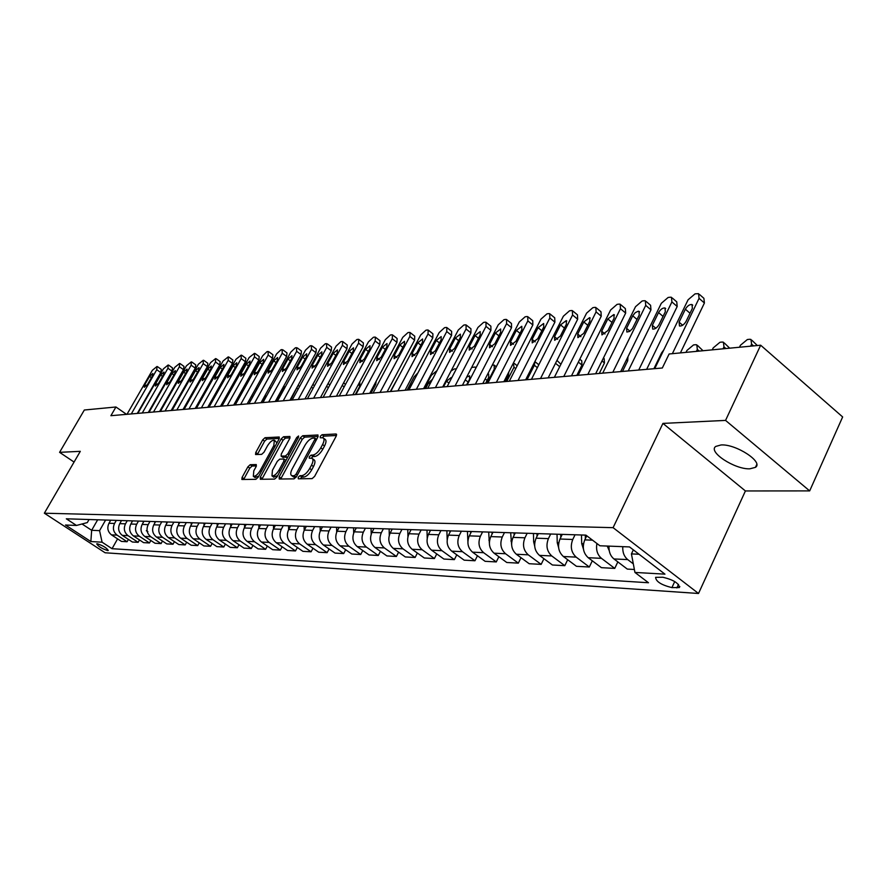 <?xml version="1.0" encoding="UTF-8"?>
<svg xmlns="http://www.w3.org/2000/svg" width="887" height="887" viewBox="0 0 887 887"><rect width="100%" height="100%" fill="white"/><g stroke="black" fill="none" stroke-linecap="round" stroke-linejoin="round"><path stroke-width="1.33" d="M298.243 477.25L298.298 478.803L312.113 478.625L314.641 476.352L336.206 436.127L336.062 433.987L322.059 434.719L320.318 436.293L320.229 437.757L323.001 437.812C324.509 438.71 324.376 440.95 322.591 444.531L320.806 447.846C318.245 452.148 315.584 454.554 312.834 455.064L311.06 455.131L309.319 456.705L309.23 458.191L311.936 458.28C313.466 459.2 313.322 461.484 311.514 465.132L309.718 468.469C307.135 472.793 304.485 475.188 301.746 475.665L299.972 475.687L298.243 477.25M312.512 458.69L313.898 459.699C315.428 460.619 315.295 462.903 313.488 466.551L311.692 469.888C309.119 474.212 306.458 476.607 303.72 477.073L301.946 477.095L300.15 478.769M311.282 458.113L313.011 456.539L311.06 455.131M749.859 468.813L755.458 467.349C763.907 462.138 735.911 443.844 721.053 444.952L715.742 446.427C707.626 451.793 734.891 469.611 749.859 468.813M107.704 550.572L108.269 550.472C106.617 547.844 102.947 545.605 97.26 543.764L96.705 543.875C98.368 546.503 102.027 548.731 107.704 550.572M250.201 464.71L247.894 466.828L242.073 477.417L241.885 479.479L255.855 479.335L258.217 477.184L279.061 439.021L279.228 437.014L265.013 437.712L262.707 439.852L255.755 452.525L255.567 454.532L261.676 454.355L264.004 452.204L267.475 445.862C269.936 441.914 272.209 440.019 274.316 440.196L273.839 445.584L260.135 470.664C257.673 474.623 255.401 476.507 253.327 476.308L253.815 470.797L256.11 466.629L256.288 464.577L250.201 464.71L252.096 466.041L249.79 468.159L243.648 479.49M80.296 451.339L59.584 452.337L84.332 410.016L115.942 406.989L110.897 415.704L662.334 367.994L669.108 353.991L760.658 345.209L725.555 420.405L662.933 423.398L613.094 527.665L44.35 513.207L80.296 451.339M279.172 476.873L279.228 479.035L294.052 478.847L296.513 476.618L317.856 437.058L317.989 434.985L302.711 435.739L300.294 437.945L279.172 476.873L281.124 478.259L280.791 479.024M274.604 479.102L260.323 479.279L260.29 477.151L281.168 438.921L283.53 436.748L289.916 436.459L289.761 438.477L281.279 454.055L281.112 456.118L285.448 456.007L287.854 453.811L296.713 437.502L298.564 435.983L298.453 437.413L277.021 476.907L274.604 479.102M662.922 577.249L655.604 577.348C655.959 581.584 661.392 585.01 671.914 587.615L679.331 587.56C678.998 583.28 673.532 579.843 662.922 577.249M613.094 527.665L698.512 593.481L105.098 552.767L44.35 513.207M117.594 538.875L112.039 548.698L648.486 582.748L634.937 572.437L664.951 574.144L629.515 546.924L599.9 545.771L585.908 535.127L66.314 518.806L76.482 525.448L87.303 522.587L89.055 519.516M112.039 548.698L102.083 542.19L90.851 541.547L65.494 525.026L76.482 525.448M662.933 423.398L745.413 490.954L809.676 490.899L725.555 420.405M809.676 490.899L842.65 416.945L760.658 345.209M59.584 452.337L74.076 462.06M745.413 490.954L698.512 593.481M126.542 414.351L115.942 406.989M634.937 572.437L631.433 553.909L633.34 549.862M631.433 553.909L639.05 554.242M97.659 519.793L91.66 530.293L99.577 530.648L105.62 520.037M128.404 539.407L127.096 541.724L121.452 541.425L111.485 534.861C107.715 531.779 106.883 527.92 108.968 523.263L110.709 520.203M127.096 541.724L117.073 535.127C113.292 532.034 112.449 528.142 114.556 523.463L116.308 520.37M139.492 539.939L138.15 542.334L132.363 542.012L122.306 535.382C118.503 532.267 117.661 528.353 119.767 523.64L121.53 520.536M138.15 542.334L128.038 535.659C124.213 532.522 123.371 528.585 125.488 523.84L127.251 520.713M150.845 540.493L149.471 542.955L143.55 542.633L133.394 535.914C129.557 532.754 128.704 528.796 130.832 524.029L132.606 520.891M149.471 542.955L139.27 536.192C135.412 533.02 134.558 529.029 136.698 524.228L138.472 521.068M162.487 541.059L161.079 543.587L155.003 543.254L144.758 536.458C140.889 533.264 140.024 529.251 142.175 524.428L143.96 521.246M161.079 543.587L150.779 536.746C146.898 533.53 146.022 529.495 148.184 524.638L149.981 521.434M174.429 541.635L172.987 544.241L166.756 543.897L156.411 537.012C152.509 533.786 151.633 529.716 153.806 524.827L155.602 521.611M172.987 544.241L162.587 537.311C158.662 534.052 157.786 529.971 159.97 525.049L161.778 521.8M186.669 542.223L185.195 544.906L178.808 544.563L168.364 537.589C164.428 534.318 163.541 530.204 165.725 525.248L167.554 521.988M185.195 544.906L174.706 537.888C170.736 534.595 169.86 530.459 172.056 525.47L173.885 522.188M199.242 542.833L197.723 545.594L191.16 545.228L180.626 538.176C176.646 534.861 175.759 530.692 177.965 525.681L179.806 522.365M197.723 545.594L187.135 538.487C183.132 535.149 182.245 530.958 184.452 525.902L186.303 522.576M212.137 543.443L210.574 546.292L203.855 545.926L193.211 538.775C189.197 535.415 188.299 531.202 190.528 526.113L192.379 522.765M210.574 546.292L199.897 539.096C195.861 535.715 194.952 531.468 197.191 526.346L199.054 522.975M225.387 544.075L223.779 547.013L216.871 546.636L206.139 539.396C202.081 535.992 201.183 531.712 203.422 526.568L205.296 523.175M223.779 547.013L212.991 539.728C208.922 536.302 208.013 531.989 210.263 526.8L212.148 523.385M238.991 544.729L237.35 547.756L230.243 547.368L219.411 540.028C215.319 536.591 214.399 532.255 216.672 527.022L218.557 523.585M237.35 547.756L226.451 540.371C222.338 536.901 221.417 532.533 223.701 527.277L225.597 523.807M252.972 545.394L251.287 548.521L243.992 548.122L233.048 540.682C228.913 537.189 227.992 532.799 230.276 527.499L232.183 524.017M251.287 548.521L240.288 541.037C236.13 537.511 235.199 533.087 237.494 527.754L239.412 524.239M267.342 546.07L265.601 549.308L258.106 548.898L247.063 541.358C242.883 537.81 241.951 533.364 244.258 527.987L246.187 524.45M265.601 549.308L254.502 541.713C250.311 538.143 249.369 533.664 251.686 528.253L253.627 524.683M282.121 546.769L280.336 550.106L272.631 549.685L261.465 542.046C257.252 538.453 256.31 533.941 258.638 528.497L260.578 524.904M280.336 550.106L269.127 542.412C264.891 538.797 263.938 534.251 266.277 528.763L268.229 525.148M297.333 547.49L295.493 550.938L287.554 550.505L276.289 542.755C272.043 539.119 271.089 534.539 273.429 529.007L275.391 525.37M295.493 550.938L284.173 543.132C279.893 539.462 278.939 534.85 281.29 529.284L283.263 525.614M312.978 548.221L311.082 551.792L302.922 551.348L291.546 543.487C287.244 539.795 286.279 535.149 288.652 529.539L290.637 525.847M311.082 551.792L299.651 543.875C295.338 540.161 294.362 535.471 296.746 529.827L298.731 526.102M329.088 548.975L327.137 552.668L318.732 552.213L307.246 544.241C302.91 540.493 301.935 535.781 304.33 530.093L306.325 526.346M327.137 552.668L315.595 544.64C311.237 540.87 310.25 536.114 312.656 530.382L314.663 526.601M345.686 549.74L343.679 553.577L335.02 553.1L323.411 545.017C319.032 541.214 318.045 536.424 320.462 530.659L322.48 526.856M343.679 553.577L332.015 545.427C327.613 541.602 326.627 536.768 329.055 530.958L331.073 527.122M362.783 550.539L360.721 554.508L351.795 554.02L340.076 545.815C335.652 541.957 334.654 537.101 337.093 531.235L339.133 527.377M360.721 554.508L348.946 546.237C344.489 542.356 343.491 537.455 345.941 531.546L347.981 527.654M380.423 551.348L378.283 555.473L369.081 554.963L357.25 546.636C352.782 542.722 351.773 537.788 354.235 531.834L356.286 527.909M378.283 555.473L366.398 547.079C361.896 543.132 360.887 538.154 363.36 532.156L365.422 528.197M398.607 552.18L396.4 556.459L386.909 555.938L374.957 547.49C370.444 543.509 369.424 538.498 371.908 532.455L373.981 528.464M396.4 556.459L384.393 547.933C379.847 543.931 378.827 538.875 381.321 532.777L383.406 528.763M417.378 553.033L415.105 557.479L405.304 556.947L393.24 548.366C388.672 544.319 387.641 539.229 390.158 533.087L392.242 529.04M415.105 557.479L402.975 548.831C398.385 544.751 397.354 539.618 399.871 533.431L401.977 529.351M436.748 553.92L434.408 558.544L424.296 557.99L412.1 549.264C407.488 545.161 406.446 539.995 408.985 533.741L411.091 529.639M434.408 558.544L422.157 549.752C417.522 545.605 416.469 540.394 419.019 534.096L421.137 529.949M456.772 554.818L454.355 559.63L443.899 559.054L431.581 550.195C426.924 546.026 425.871 540.771 428.432 534.429L430.561 530.249M454.355 559.63L441.97 550.694C437.291 546.492 436.227 541.192 438.799 534.783L440.939 530.57M477.461 555.75L474.955 560.761L464.156 560.163L451.716 551.16C447.015 546.924 445.95 541.58 448.523 535.127L450.685 530.881M474.955 560.761L462.449 551.681C457.725 547.401 456.65 542.012 459.244 535.504L461.406 531.213M498.86 556.703L496.276 561.926L485.1 561.316L472.527 552.157C467.782 547.856 466.706 542.423 469.312 535.859L471.485 531.535M496.276 561.926L483.637 552.69C478.858 548.343 477.783 542.866 480.399 536.247L482.583 531.878M521.002 557.69L518.33 563.134L506.765 562.491L494.07 553.189C489.269 548.809 488.172 543.287 490.81 536.602L492.995 532.211M518.33 563.134L505.557 553.743C500.734 549.319 499.636 543.742 502.275 537.001L504.481 532.566M543.931 558.699L541.159 564.376L529.184 563.722L516.356 554.264C511.5 549.807 510.402 544.174 513.063 537.378L515.269 532.91M541.159 564.376L528.264 554.83C523.385 550.339 522.277 544.662 524.938 537.799L527.166 533.275M567.68 559.73L564.808 565.673L552.401 564.997L539.451 555.373C534.539 550.838 533.431 545.106 536.103 538.187L538.342 533.63M564.808 565.673L551.781 555.961C546.847 551.381 545.738 545.605 548.421 538.62L550.672 534.018M592.294 560.806L589.323 567.015L576.461 566.305L563.378 556.515C558.422 551.902 557.291 546.07 559.996 539.019L562.258 534.384M589.323 567.015L576.162 557.125C571.184 552.468 570.053 546.58 572.769 539.473L575.031 534.783M617.84 561.892L614.746 568.401L601.408 567.669L588.192 557.701C583.18 553 582.049 547.068 584.777 539.884L586.762 535.77M82.025 523.984L91.66 530.293L90.851 541.547M633.318 563.866L627.719 559.597C624.104 556.548 622.463 552.235 622.785 546.669M609.036 546.126C608.704 551.647 610.345 555.916 613.948 558.943L627.297 569.088L634.371 569.476M614.746 568.401L601.464 558.344C597.317 554.73 595.809 549.785 596.929 543.509M99.577 530.648L102.083 542.19M323.589 438.245L324.952 439.231C326.46 440.14 326.327 442.38 324.553 445.961L322.768 449.277C320.207 453.567 317.557 455.973 314.796 456.483L313.011 456.539M336.495 435.506L323.999 436.138L322.28 437.69M318.145 436.437L304.64 437.136L302.223 439.342L281.124 478.259M294.318 475.776L296.047 474.212L314.763 439.553L314.852 438.089L312.823 438.156C310.106 438.699 307.49 441.083 304.973 445.307L292.233 468.857C290.415 472.472 290.26 474.756 291.768 475.687L294.318 475.776L296.214 477.128L294.44 477.206L292.477 475.809M293.187 476.696L294.44 477.206M290.038 437.879L285.426 438.111L283.064 440.285L261.887 479.257M282.776 457.171L287.643 457.337M272.431 470.298L271.987 475.909C274.15 476.119 276.478 474.201 278.973 470.165L283.873 461.14L283.818 459.022L279.704 459.144L277.321 461.329L272.431 470.298M273.506 476.984L277.675 475.698M256.421 465.93L252.096 466.041M254.846 477.383L258.749 476.208M276.966 442.857L274.726 440.495M279.338 438.422L266.898 439.065L264.592 441.194L257.341 454.51M739.503 347.238L740.434 345.265L747.375 339.521L749.615 339.289L750.956 339.444L751.599 344.189L750.668 346.174M751.943 340.309L757.343 345.531M654.728 368.648L688.079 299.795L695.053 293.852L698.557 293.652L699.067 298.342L672.368 353.669M680.407 352.904L704.411 303.01L699.067 298.342M685.363 309.208C687.37 305.871 689.576 304.319 691.982 304.54L692.381 308.332L686.094 321.349C684.077 324.697 681.881 326.25 679.486 326.006L679.087 322.169L685.363 309.208L690.008 313.233M699.51 294.484L703.89 298.309L704.411 303.01M712.272 349.855L713.192 347.915L719.967 342.271L722.129 342.049L723.393 342.194L723.969 346.861L723.049 348.813M609.214 550.594L607.218 546.059M724.324 343.003L729.691 348.181M686.017 352.372L686.926 350.465L693.534 344.921L695.608 344.71L696.816 344.855L697.326 349.456L696.406 351.374M583.424 549.042L581.706 543.642L581.484 534.983M697.692 345.597L703.014 350.742M585.276 535.105L585.365 538.653M558.599 547.479L557.247 542.722L557.025 534.218M653.907 368.726L661.569 352.926L663.853 349.8M560.684 534.329L560.772 537.444M628.24 370.943L661.314 303.31L668.111 297.489L670.228 297.2L671.47 297.3L671.902 301.924L638.718 370.034M646.656 369.347L677.191 306.492L671.902 301.924M658.564 312.568C660.538 309.308 662.678 307.778 664.984 307.989L665.328 311.725L659.096 324.509C657.112 327.791 654.983 329.31 652.688 329.077L652.344 325.296L658.564 312.568L663.044 316.404M672.357 298.065L676.748 301.857L677.191 306.492M602.716 373.15L635.513 306.714L642.133 300.992L644.173 300.715L645.348 300.815L645.725 305.372L612.817 372.274M620.678 371.598L650.969 309.851L645.725 305.372M632.73 315.816L635.225 312.667L638.197 311.226L638.962 311.315L639.25 314.996L632.409 328.678L629.548 331.45L626.854 332.037L626.566 328.312L632.73 315.816L637.054 319.475M646.191 301.525L650.581 305.283L650.969 309.851M578.113 375.279L610.622 309.984L617.075 304.374L619.048 304.108L620.168 304.197L620.468 308.687L587.848 374.436M595.643 373.76L625.668 313.089L620.468 308.687M607.817 318.932L613.871 314.53L614.103 318.145L607.983 330.496L601.94 334.898L601.696 331.228L607.817 318.932L611.986 322.436M620.944 304.862L625.346 308.587L625.668 313.089M534.661 545.926L533.652 541.824L533.442 533.475M536.968 533.586L537.034 536.291M554.364 377.33L586.595 313.144L592.893 307.645L594.8 307.379L595.853 307.467L596.097 311.902L563.766 376.52M571.483 375.855L601.242 316.204L596.097 311.902M583.768 321.948L589.644 317.624L589.844 321.194L583.768 333.324L577.892 337.648L577.703 334.033L583.768 321.948L587.782 325.296M596.585 308.088L600.987 311.78L601.242 316.204M622.474 371.442L627.708 360.776L627.952 356.785M511.588 544.385L510.668 532.765M514.083 532.865L514.138 535.194M531.446 379.314L563.378 316.204L569.532 310.794L571.372 310.55L572.381 310.627L572.57 314.996L540.516 378.527M548.166 377.873L577.67 319.231L572.57 314.996M560.54 324.864L566.25 320.606L566.405 324.132L560.384 336.062L554.674 340.309L554.53 336.75L560.54 324.864L564.42 328.068M573.069 311.204L577.459 314.863L577.67 319.231M599.279 373.449L604.457 362.96L604.169 358.614L603.437 358.004M489.347 542.822L488.682 532.067M491.975 532.178L492.03 534.162M576.827 375.389L581.972 365.067L581.739 360.787L579.799 359.191M467.881 541.27L467.438 531.402M470.62 531.501L470.653 533.165M447.181 539.695L446.882 530.759M556.958 360.388L560.917 364.28M449.964 530.858L449.997 532.222M538.808 364.768L534.872 361.597L534.373 365.267L527.055 379.691M427.212 538.121L427.002 530.138M429.984 530.226L430.018 531.324M509.293 381.233L540.948 319.154L546.957 313.843L548.731 313.599L549.696 313.688L549.829 317.989L518.063 380.479M525.636 379.824L554.885 322.147L549.829 317.989M538.087 327.68L543.653 323.5L543.764 326.97L537.788 338.701L532.233 342.881L532.133 339.366L538.087 327.68L541.846 330.751M550.339 314.22L554.73 317.834L554.885 322.147M487.883 383.084L519.261 322.014L525.126 316.792L526.845 316.559L527.754 316.637L527.843 320.883L496.365 382.352M503.86 381.709L532.843 324.964L527.843 320.883M516.378 330.396L521.8 326.294L521.866 329.709L515.957 341.262L510.546 345.365L510.48 341.905L516.378 330.396L520.015 333.346M528.375 317.136L532.743 320.717L532.843 324.964M467.172 384.88L498.272 324.775L504.004 319.642L505.668 319.42L506.544 319.486L506.577 323.677L475.377 384.171M482.805 383.528L511.533 327.691L506.577 323.677M495.378 333.035L500.667 328.988L500.689 332.37L494.824 343.735L489.557 347.771L489.535 344.356L495.378 333.035L498.893 335.863M507.109 319.963L511.477 323.5L511.533 327.691M447.137 386.61L477.949 327.447L483.559 322.402L485.167 322.181L485.998 322.258L485.998 326.383L455.075 385.923M462.426 385.291L490.899 330.33L485.998 326.383M475.055 335.585L480.2 331.605L480.2 334.942L474.379 346.13L469.245 350.099L469.256 346.728L475.055 335.585L478.448 338.291M486.542 322.691L490.888 326.194L490.899 330.33M513.396 363.027L513.994 367.24L506.743 381.454M407.942 536.58L407.765 529.528M410.648 529.617L410.67 530.459M505.302 381.576L508.384 375.545L508.75 372.573M427.734 388.295L458.269 330.042L463.757 325.074L465.32 324.864L466.107 324.93L466.063 329.01L435.417 387.63M442.702 386.998L470.919 332.891L466.063 329.01M455.364 338.058L460.386 334.144L460.353 337.426L454.587 348.447L449.576 352.35L449.62 349.023L455.364 338.058L458.657 340.663M466.617 325.341L470.953 328.811L470.919 332.891M492.274 365.134L494.192 365.1L494.236 369.158L487.041 383.162M389.282 535.26L389.127 528.94M391.921 529.029L391.943 529.639M485.655 383.284L488.704 377.341L488.67 374.07L487.673 374.07M408.929 389.914L439.198 332.547L444.564 327.669L446.083 327.458L446.837 327.525L446.749 331.55L416.38 389.271M423.598 388.65L451.572 335.364L446.749 331.55M436.293 340.442L441.183 336.594L441.116 339.843L435.406 350.687L430.517 354.534L430.594 351.252L436.293 340.442L439.475 342.959M447.314 327.913L451.638 331.339L451.572 335.364M371.209 534.096L371.065 528.375M466.595 384.925L469.622 379.082L469.622 375.844L466.673 377.097M475.82 368.16L475.077 367.018L471.673 367.451M353.691 533.032L353.558 527.832M451.605 378.028L451.139 377.574L446.449 381.188L443.456 386.932M456.395 368.826L454.355 368.937L451.062 370.966M336.694 532.067L336.583 527.299M424.385 388.584L431.37 375.268L436.958 370.677M432.49 379.215L428.621 382.807L425.649 388.473M320.218 531.158L320.107 526.778M407.122 390.069L414.052 376.942L417.954 372.817M413.087 382.042L408.342 389.97M304.208 530.315L304.108 526.279M390.347 391.522L398.695 376.443M296.746 529.827L288.652 529.539L288.574 525.791M370.954 393.207L375.644 384.426L376.254 381.077M273.562 528.763L273.484 525.315M355.299 394.56L359.956 385.9L359.734 381.887M258.882 528.042L258.816 524.849M244.612 527.344L244.546 524.405M343.668 382.752L345.464 384.47M230.731 526.667L230.664 523.962M217.215 526.024L217.16 523.541M297.877 385.701L290.559 400.159M204.065 525.403L204.01 523.13M390.712 391.489L420.704 334.976L425.971 330.175L427.434 329.986L428.155 330.042L428.033 334.011L397.93 390.868M405.082 390.247L432.801 337.77L428.033 334.011M417.799 342.77L422.578 338.978L422.478 342.182L416.812 352.86L412.045 356.652L412.145 353.414L417.799 342.77L420.881 345.176M428.609 330.407L432.911 333.789L432.801 337.77M373.05 393.019L402.765 337.337L407.92 332.614L409.339 332.425L410.027 332.481L409.872 336.406L380.046 392.42M387.131 391.799L414.595 340.098L409.872 336.406M399.86 345.01L404.527 341.284L404.394 344.444L398.784 354.977L394.127 358.703L394.26 355.51L399.86 345.01L402.853 347.338M410.459 332.825L414.739 336.173L414.595 340.098M355.909 394.504L385.357 339.632L390.413 334.976L391.788 334.798L392.453 334.854L392.265 338.723L362.705 393.917M369.713 393.307L396.944 342.36L392.265 338.723M382.452 347.194L387.009 343.524L386.854 346.64L381.299 357.017L376.742 360.687L376.897 357.539L382.452 347.194L385.357 349.445M392.863 335.164L397.121 338.479L396.944 342.36M339.266 395.946L368.46 341.861L373.405 337.271L374.746 337.093L375.378 337.149L375.157 340.974L345.863 395.369M352.815 394.77L379.791 344.555L375.157 340.974M365.555 349.312L370.012 345.697L369.835 348.779L364.324 359.013L359.867 362.617L360.055 359.512L365.555 349.312L368.371 351.485M375.766 337.448L380.002 340.719L379.791 344.555M323.123 397.343L352.039 344.012L356.896 339.51L358.204 339.333L358.803 339.377L358.559 343.158L329.52 396.788M336.406 396.19L363.149 346.684L358.559 343.158M349.134 351.374L353.503 347.815L353.292 350.853L347.837 360.942L343.48 364.502L343.69 361.419L349.134 351.374L351.884 353.469M359.168 339.666L363.382 342.903L363.149 346.684M307.423 398.695L336.095 346.118L340.852 341.672L342.127 341.506L342.704 341.55L342.415 345.287L313.643 398.163M320.462 397.576L346.972 348.746L342.415 345.287M333.19 353.37L337.459 349.866L337.226 352.871L331.816 362.816L327.558 366.32L327.791 363.282L333.19 353.37L335.851 355.399M343.047 341.817L347.238 345.021L346.972 348.746M292.178 400.015L320.584 348.159L325.263 343.779L326.494 343.613L326.738 347.349L298.22 399.494M304.973 398.906L331.25 350.764L326.738 347.349M317.69 355.321L321.87 351.862L321.615 354.822L316.249 364.635L312.08 368.094L312.335 365.089L317.69 355.321L320.285 357.273M327.381 343.912L331.538 347.072L331.25 350.764M277.354 401.301L305.516 350.143L310.095 345.83L311.293 345.664L311.492 349.356L283.23 400.791M289.916 400.214L315.96 352.716L311.492 349.356M302.611 357.206L306.702 353.791L306.436 356.729L301.114 366.409L297.034 369.812L297.311 366.852L302.611 357.206L305.139 359.091M312.135 345.952L316.282 349.079L315.96 352.716M262.929 402.554L290.836 352.072L295.349 347.815L296.513 347.66L296.657 351.307L268.65 402.055M275.28 401.478L301.081 354.623L296.657 351.307M287.953 359.047L291.956 355.687L291.668 358.581L286.401 368.127L282.399 371.487L282.698 368.56L287.953 359.047L290.404 360.876M297.322 347.926L301.436 351.019L301.081 354.623M248.903 403.762L276.567 353.946L280.991 349.755L282.121 349.6L282.232 353.203L254.469 403.286M261.033 402.709L286.612 356.474L282.232 353.203M273.684 360.832L277.609 357.516L277.298 360.388L272.076 369.801L268.151 373.117L268.473 370.223L273.684 360.832L276.068 362.606M282.898 349.855L286.989 352.915L286.612 356.474M235.243 404.949L262.663 355.776L267.009 351.64L268.118 351.496L268.184 355.055L240.665 404.472M247.163 403.918L272.531 358.281L268.184 355.055M259.791 362.583L263.639 359.302L263.317 362.14L258.128 371.431L254.292 374.702L254.624 371.841L259.791 362.583L262.108 364.291M268.85 351.74L272.919 354.756L272.531 358.281M221.95 406.091L249.125 357.561L254.469 353.336L254.502 356.851L227.227 405.636M233.669 405.082L258.804 360.033L254.502 356.851M246.264 364.28L250.034 361.042L249.69 363.847L244.557 373.028L240.787 376.254L241.142 373.427L246.264 364.28L248.526 365.932M255.179 353.569L259.226 356.552L258.804 360.033M283.707 386.167L283.352 389.626L276.91 401.345M191.259 524.794L191.204 522.731M275.946 401.423L279.316 394.15M208.999 407.211L235.942 359.302L241.186 355.133L241.175 358.603L214.133 406.767M220.519 406.224L245.444 361.741L241.175 358.603M233.081 365.932L236.785 362.739L236.419 365.511L231.33 374.569L227.637 377.751L228.003 374.957L233.081 365.932L235.288 367.54M241.863 355.343L245.876 358.304L245.444 361.741M178.775 524.217L178.73 522.332M262.663 402.576L265.379 397.664L265.379 394.859M270.823 388.284L269.448 387.497M196.382 408.308L223.092 360.987L228.236 356.873L228.192 360.322L201.382 407.876M207.713 407.321L232.416 363.415L228.192 360.322M220.242 367.54L223.868 364.391L223.491 367.129L218.446 376.077L214.82 379.226L215.208 376.454L220.242 367.54L222.382 369.103M228.89 357.084L232.871 360.011L232.416 363.415M166.623 523.652L166.579 521.955M252.995 396.4L251.198 396.666M257.23 388.761L255.467 388.972M184.075 409.373L210.563 362.639L215.608 358.581L215.53 361.985L188.964 408.951M195.229 408.408L219.721 365.034L215.53 361.985M207.713 369.114L211.283 366.009L210.895 368.715L205.895 377.552L202.336 380.645L202.724 377.917L207.713 369.114L209.809 370.622M216.24 358.78L220.198 361.674L219.721 365.034M154.759 523.119L154.726 521.578M239.501 397.321L236.563 400.292L233.902 405.06M243.526 390.103L241.43 391.178M172.089 410.404L198.344 364.247L203.3 360.244L203.19 363.603L176.846 409.994M183.066 409.461L207.347 366.619L203.19 363.603M195.506 370.644L199.01 367.573L198.61 370.256L193.643 378.982L190.151 382.042L190.561 379.348L195.506 370.644L197.546 372.108M203.899 360.432L207.835 363.293L207.347 366.619M143.206 522.587L143.173 521.223M220.785 406.191L227.005 395.103L229.988 391.744M146.322 530.736L147.885 531.623M225.52 399.727L221.661 406.124M160.392 411.424L186.425 365.81L191.293 361.863L191.148 365.189L165.037 411.025M171.191 410.481L195.273 368.172L191.148 365.189M183.598 372.13L187.035 369.103L186.625 371.753L181.702 380.379L178.265 383.406L178.697 380.734L183.598 372.13L185.583 373.56M191.869 362.051L195.772 364.879L195.273 368.172M131.93 522.088L131.897 520.869M208.855 407.233L215.896 394.937M148.983 412.411L174.783 367.34L179.573 363.448L179.407 366.741L153.506 412.012M159.616 411.49L183.487 369.679L179.407 366.741M171.978 373.593L175.349 370.6L174.927 373.216L170.049 381.743L166.678 384.725L167.111 382.086L171.978 373.593L173.919 374.979M180.128 363.626L184.008 366.42L183.487 369.679M120.931 521.6L120.898 520.525M137.84 413.375L163.43 368.837L168.142 364.989L167.942 368.249L142.264 412.987M148.317 412.466L171.989 371.143L167.942 368.249M160.636 375.013L163.951 372.063L163.507 374.647L158.673 383.073L155.369 386.022L155.813 383.406L160.636 375.013L162.532 376.365M168.674 365.156L172.521 367.928L171.989 371.143M196.149 408.33L200.362 400.869L201.127 397.975M110.188 521.124L110.165 520.181M126.974 414.318L152.353 370.3L156.977 366.497L156.755 369.713L131.287 413.941M137.297 413.42L160.758 372.584L156.755 369.713M149.559 376.398L152.819 373.482L152.364 376.055L147.575 384.37L144.315 387.286L144.781 384.703L149.559 376.398L151.411 377.718M157.487 366.653L161.312 369.391L160.758 372.584M108.968 523.263L114.556 523.463M119.767 523.64L125.488 523.84M130.832 524.029L136.698 524.228M142.175 524.428L148.184 524.638M153.806 524.827L159.97 525.049M165.725 525.248L172.056 525.47M177.965 525.681L184.452 525.902M190.528 526.113L197.191 526.346M203.422 526.568L210.263 526.8M216.672 527.022L223.701 527.277M230.276 527.499L237.494 527.754M244.258 527.987L251.686 528.253M258.638 528.497L266.277 528.763M273.429 529.007L281.29 529.284M304.33 530.093L312.656 530.382M320.462 530.659L329.055 530.958M337.093 531.235L345.941 531.546M354.235 531.834L363.36 532.156M371.908 532.455L381.321 532.777M390.158 533.087L399.871 533.431M408.985 533.741L419.019 534.096M428.432 534.429L438.799 534.783M448.523 535.127L459.244 535.504M469.312 535.859L480.399 536.247M490.81 536.602L502.275 537.001M513.063 537.378L524.938 537.799M536.103 538.187L548.421 538.62M559.996 539.019L572.769 539.473M584.777 539.884L592.516 540.161M613.948 558.943L627.719 559.597M588.192 557.701L601.464 558.344M563.378 556.515L576.162 557.125M539.451 555.373L551.781 555.961M516.356 554.264L528.264 554.83M494.07 553.189L505.557 553.743M472.527 552.157L483.637 552.69M451.716 551.16L462.449 551.681M431.581 550.195L441.97 550.694M412.1 549.264L422.157 549.752M393.24 548.366L402.975 548.831M374.957 547.49L384.393 547.933M357.25 546.636L366.398 547.079M340.076 545.815L348.946 546.237M323.411 545.017L332.015 545.427M307.246 544.241L315.595 544.64M291.546 543.487L299.651 543.875M276.289 542.755L284.173 543.132M261.465 542.046L269.127 542.412M247.063 541.358L254.502 541.713M233.048 540.682L240.288 541.037M219.411 540.028L226.451 540.371M206.139 539.396L212.991 539.728M193.211 538.775L199.897 539.096M180.626 538.176L187.135 538.487M168.364 537.589L174.706 537.888M156.411 537.012L162.587 537.311M144.758 536.458L150.779 536.746M133.394 535.914L139.27 536.192M122.306 535.382L128.038 535.659M111.485 534.861L117.073 535.127M678.511 584.411L676.87 587.937M674.73 581.528L671.914 587.615M303.72 477.073L301.746 475.665M311.692 469.888L309.718 468.469M313.488 466.551L311.514 465.132M314.796 456.483L312.834 455.064M322.768 449.277L320.806 447.846M324.553 445.961L322.591 444.531M323.999 436.138L322.059 434.719M336.628 434.397L336.062 433.987M301.946 477.095L299.972 475.687M302.223 439.342L300.294 437.945M304.64 437.136L302.711 435.739M297.322 475.133L296.047 474.212M316.027 440.473L314.763 439.553M262.219 478.503L260.29 477.151M283.064 440.285L281.168 438.921M285.426 438.111L283.53 436.748M283.263 457.526L281.334 456.151M287.377 457.382L285.448 456.007M289.084 454.687L287.854 453.811M297.932 438.389L296.713 437.502M280.203 471.03L278.973 470.165M285.104 462.016L283.873 461.14M261.321 471.496L260.135 470.664M275.014 446.427L273.839 445.584M257.64 453.867L255.755 452.525M264.592 441.194L262.707 439.852M266.898 439.065L265.013 437.712M243.98 478.747L242.073 477.417M249.79 468.159L247.894 466.828M751.599 344.189L753.562 345.897M679.087 322.169L682.657 325.23M723.969 346.861L725.921 348.547M697.326 349.456L699.255 351.097M581.706 543.642L583.535 543.709M557.247 542.722L558.766 542.777M652.344 325.296L655.826 328.257M626.566 328.312L629.958 331.173M601.696 331.228L605.012 333.989M533.652 541.824L534.894 541.868M577.703 334.033L580.93 336.705M626.488 359.767L627.708 360.776M510.879 540.97L511.854 541.003M554.53 336.75L557.679 339.333M601.996 360.931L604.457 362.96M488.881 540.139L489.613 540.161M578.346 362.107L581.972 365.067M555.495 363.293L559.708 366.708M534.373 365.267L537.345 367.65M532.133 339.366L535.205 341.861M510.48 341.905L513.473 344.311M489.535 344.356L492.451 346.695M469.256 346.728L472.106 348.99M513.994 367.24L515.724 368.626M506.743 378.749L505.767 377.973M449.62 349.023L452.403 351.219M494.236 369.158L494.802 369.613M487.118 380.423L485.178 378.904M430.594 351.252L433.311 353.37M468.081 382.053L465.254 379.847M448.955 383.129L446.449 381.188M430.029 383.905L428.621 382.807M374.802 383.783L375.644 384.426M358.27 384.625L359.956 385.9M342.194 385.457L344.145 386.92M326.582 386.3L328.378 387.641M311.392 387.142L313.056 388.373M297.056 388.295L298.154 389.105M412.145 353.414L414.794 355.465M394.26 355.51L396.844 357.494M376.897 357.539L379.425 359.468M360.055 359.512L362.517 361.386M343.69 361.419L346.085 363.238M327.791 363.282L330.13 365.045M312.335 365.089L314.63 366.808M297.311 366.852L299.551 368.515M282.698 368.56L284.882 370.178M268.473 370.223L270.602 371.797M254.624 371.841L256.709 373.372M241.142 373.427L243.182 374.913M228.003 374.957L229.999 376.41M264.293 399.627L263.184 398.817M215.208 376.454L217.149 377.873M250.799 400.347L249.624 399.494M202.724 377.917L204.631 379.292M237.472 400.946L236.563 400.292M190.561 379.348L192.424 380.678M178.697 380.734L180.516 382.031M167.111 382.086L168.896 383.361M155.813 383.406L157.553 384.648M199.741 400.425L200.362 400.869M144.781 384.703L146.477 385.912M756.744 464.544L755.458 467.349M679.808 586.529L679.331 587.56M316.615 439.375L314.974 438.189M293.73 477.084L291.768 475.687M283.042 457.492L281.112 456.118M273.928 477.284L271.987 475.909M285.958 460.431L284.195 459.167M255.234 477.661L253.327 476.308M691.982 304.54L692.736 305.206M664.984 307.989L665.693 308.598M638.962 311.315L639.627 311.88M613.871 314.53L614.491 315.051M589.644 317.624L590.232 318.111M566.25 320.606L566.804 321.061M514.449 363.559L517.188 365.754M494.702 365.511L496.276 366.752M328.046 383.605L329.842 384.947M312.856 384.459L314.519 385.69M298.087 385.313L299.606 386.444M283.962 386.355L285.115 387.209"/></g></svg>
